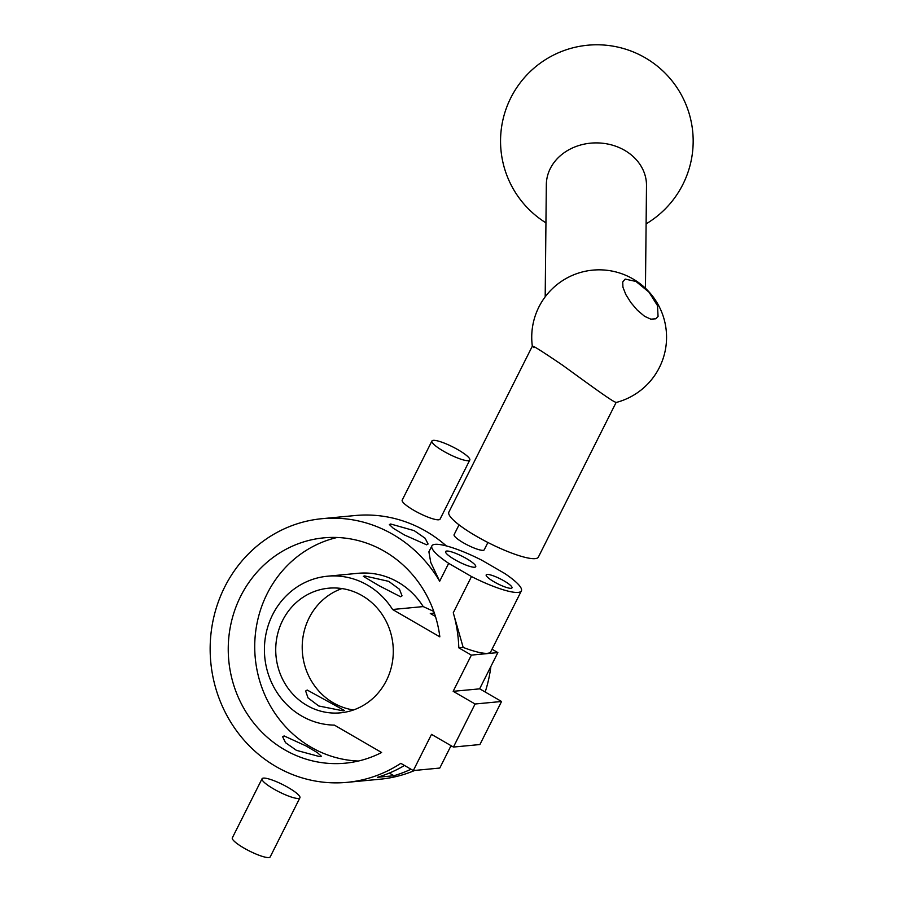 <?xml version="1.0" encoding="UTF-8"?>
<svg xmlns="http://www.w3.org/2000/svg" width="902" height="902" viewBox="0 0 902 902"><rect width="100%" height="100%" fill="white"/><g stroke="black" fill="none" stroke-linecap="round" stroke-linejoin="round"><path stroke-width="1.35" d="M521.379 590.878A50.084 9.618 -153.3 0 0 504.59 573.401L481.781 560.198A50.084 9.618 -153.3 0 0 431.9 545.868L428.901 551.81L430.761 562.453L439.669 581.226L448.677 563.344L471.487 576.547L453.266 612.785A132.425 124.284 -95.4 0 0 453.266 612.785L463.177 647.422A50.084 9.618 -153.3 0 0 490.744 651.785L521.379 590.878A50.084 9.618 -153.3 0 1 471.487 576.547M439.68 581.249L439.669 581.226A132.425 124.284 -95.4 0 0 321.958 518.695A132.425 124.284 -95.4 0 0 210.786 662.305A132.425 124.284 -95.4 0 0 347.067 782.35L380.17 779.204A132.425 124.284 -95.4 0 0 414.785 770.432M450.177 747.397A132.425 124.284 -95.4 0 0 451.631 746.022M485.186 692.003A132.425 124.284 -95.4 0 0 490.88 666.488M446.321 545.913A132.425 124.284 -95.4 0 0 355.061 515.538L321.958 518.695M358.398 761.029A113.167 106.21 84.6 0 1 311.089 747.217A113.167 106.21 84.6 0 1 255.638 631.874A113.167 106.21 84.6 0 1 337.111 537.491M448.677 563.344A50.084 9.618 -153.3 0 1 431.9 545.868M487.114 574.439A14.443 2.774 -153.3 0 1 502.234 579.885A14.443 2.774 -153.3 0 1 511.998 587.867A14.443 2.774 -153.3 0 1 497.848 583.853A14.443 2.774 -153.3 0 1 486.189 574.89A14.443 2.774 -153.3 0 1 487.114 574.439M446.693 551.043A16.856 3.236 -153.3 0 1 464.327 557.391A16.856 3.236 -153.3 0 1 475.726 566.704A16.856 3.236 -153.3 0 1 459.208 562.025A16.856 3.236 -153.3 0 1 445.611 551.562A16.856 3.236 -153.3 0 1 446.693 551.043M475.083 704L453.165 691.315L471.374 655.111L497.859 652.597L479.875 688.35A132.425 124.284 84.6 0 1 479.729 688.846L501.568 701.485L479.909 744.545L453.435 747.059L475.083 704L501.568 701.485M410.985 769.226A132.425 124.284 84.6 0 1 393.926 775.731L377.374 777.31A132.425 124.284 -95.4 0 0 404.479 765.46M347.067 782.35A132.425 124.284 -95.4 0 0 400.815 763.34L413.308 770.567L431.517 734.375L453.435 747.059M426.635 544.808L404.694 535.1L393.328 528.324L389.382 524.536L390.701 524.006L414.187 530.658L425.135 538.257L428.089 544.007L426.635 544.808M435.452 616.461L430.288 613.473L434.358 613.078M341.971 588.566A62.599 58.754 -95.4 0 0 302.508 653.567A62.599 58.754 -95.4 0 0 353.528 709.964M362.108 595.636A62.599 58.754 84.6 0 1 392.19 663.308A62.599 58.754 84.6 0 1 340.437 712.839A62.599 58.754 84.6 0 1 276.023 656.092A62.599 58.754 84.6 0 1 328.576 588.205A62.599 58.754 84.6 0 1 362.108 595.636M307.199 690.041L344.372 710.472L343.132 710.844L318.744 705.984L308.01 697.889L305.654 691L307.199 690.041M423.207 606.584L392.584 609.493A74.641 70.052 -95.4 0 0 327.437 576.22L358.06 573.3A74.641 70.052 84.6 0 1 398.041 582.162A74.641 70.052 84.6 0 1 423.207 606.584L433.783 611.432M327.437 576.22A74.641 70.052 -95.4 0 0 264.5 653.352A74.641 70.052 -95.4 0 0 334.405 725.118L381.614 752.505A113.167 106.21 84.6 0 1 345.24 763.182A113.167 106.21 84.6 0 1 228.781 660.591A113.167 106.21 84.6 0 1 323.784 537.863A113.167 106.21 84.6 0 1 439.838 636.846L392.584 609.493M400.522 596.729L379.201 585.781L363.326 576.344L364.588 575.927L388.694 581.35L399.485 589.277L402.033 595.816L400.522 596.729M284.119 735.931L305.925 745.909L317.335 752.606L321.36 756.226L320.052 756.722L296.431 750.34L285.517 742.673L282.642 736.754L284.119 735.931M393.926 775.731L389.337 773.07M471.374 655.111L458.802 647.839A132.425 124.284 -95.4 0 0 453.278 612.796M479.729 688.846L453.165 691.315M497.859 652.597L492.03 649.226M384.985 776.588A14.443 2.774 -153.3 0 1 386.203 776.464M451.034 745.672L439.781 768.053L413.308 770.567M458.802 647.839L463.177 647.422M299.915 797.796L270.194 856.9A21.186 4.07 -153.3 0 1 249.426 851.014A21.186 4.07 -153.3 0 1 232.333 837.857L262.054 778.753A21.186 4.07 -153.3 0 1 263.418 778.11A21.186 4.07 -153.3 0 1 285.596 786.082A21.186 4.07 -153.3 0 1 299.915 797.796A21.186 4.07 -153.3 0 1 279.158 791.911A21.186 4.07 -153.3 0 1 262.054 778.753M469.795 460.031L440.063 519.146A21.186 4.07 -153.3 0 1 419.306 513.261A21.186 4.07 -153.3 0 1 402.202 500.103L431.934 440.999A21.186 4.07 -153.3 0 1 433.298 440.345A21.186 4.07 -153.3 0 1 455.465 448.328A21.186 4.07 -153.3 0 1 469.795 460.031A21.186 4.07 -153.3 0 1 449.038 454.157A21.186 4.07 -153.3 0 1 431.934 440.999M645.449 288.245L646.497 185.688A50.084 42.281 -179.4 0 0 596.842 142.899A50.084 42.281 -179.4 0 0 546.33 184.673L545.191 296.814M655.822 318.801L650.816 319.173L644.558 316.275L637.376 310.243L630.904 302.621L625.808 294.503L622.921 287.152L622.73 281.954L625.165 279.09L635.966 281.458L648.966 292.124L657.49 305.631L658.065 316.467L655.822 318.801M534.018 347.687C529.294 343.245 538.776 349.063 562.465 365.13C583.639 380.475 607.756 398.177 614.138 401.57L616.1 402.484L538.37 557.098A50.084 9.618 -153.3 0 1 489.301 543.196A50.084 9.618 -153.3 0 1 448.88 512.099L532.327 346.176A67.413 67.413 0 0 1 632.911 278.898A67.413 67.413 0 0 1 616.1 402.495M487.903 542.485L484.216 549.814A16.856 3.236 -153.3 0 1 467.71 545.135A16.856 3.236 -153.3 0 1 454.101 534.672L459.039 524.851M646.103 223.865A96.311 96.311 0 0 0 645.11 57.739A96.311 96.311 0 0 0 514.298 91.508A96.311 96.311 0 0 0 545.947 222.85"/></g></svg>

